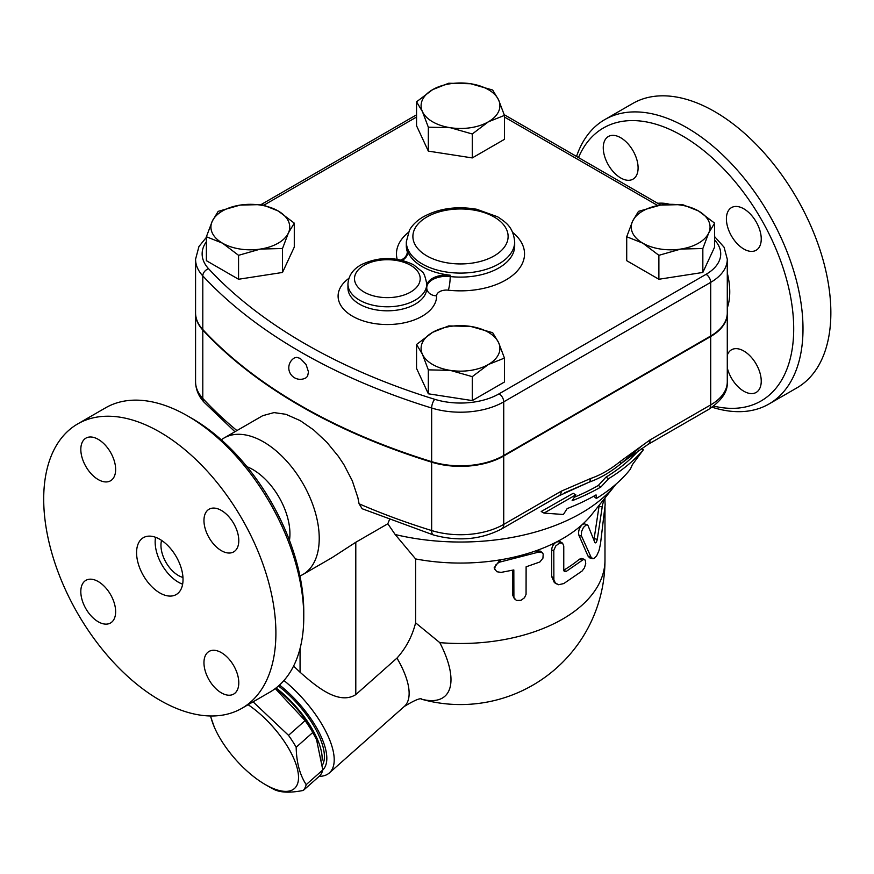 <?xml version="1.0" encoding="UTF-8"?>
<svg xmlns="http://www.w3.org/2000/svg" width="874" height="874" viewBox="0 0 874 874"><rect width="100%" height="100%" fill="white"/><g stroke="black" fill="none" stroke-linecap="round" stroke-linejoin="round"><path stroke-width="1.31" d="M578.49 157.571A157.626 91.005 60 0 1 682.255 135.776A157.626 91.005 60 0 1 792.565 309.833A157.626 91.005 60 0 1 713.687 406.093M727.288 355.237A24.625 14.224 60 0 1 731.505 349.786A24.625 14.224 60 0 1 743.818 351.009A24.625 14.224 60 0 1 759.91 372.706A24.625 14.224 60 0 1 756.141 392.448A24.625 14.224 60 0 1 743.818 391.224A24.625 14.224 60 0 1 727.288 367.91M761.243 238.973A24.625 14.224 60 0 1 756.141 250.248A24.625 14.224 60 0 1 737.153 243.649A24.625 14.224 60 0 1 726.403 218.871A24.625 14.224 60 0 1 731.505 207.597A24.625 14.224 60 0 1 750.482 214.196A24.625 14.224 60 0 1 761.243 238.973M620.682 137.721A24.625 14.224 60 0 1 636.775 159.418A24.625 14.224 60 0 1 632.995 179.159A24.625 14.224 60 0 1 620.682 177.935A24.625 14.224 60 0 1 604.59 156.238A24.625 14.224 60 0 1 608.37 136.497A24.625 14.224 60 0 1 620.682 137.721M712.135 407.218A164.192 94.796 -120 0 0 769 403.985A164.192 94.796 -120 0 0 794.16 272.404A164.192 94.796 -120 0 0 686.898 127.724A164.192 94.796 -120 0 0 604.797 119.596A164.192 94.796 -120 0 0 576.534 156.435M604.797 119.596L632.667 103.514A164.192 94.796 60 0 1 714.757 111.643A164.192 94.796 60 0 1 822.019 256.322A164.192 94.796 60 0 1 796.859 387.892L768.989 403.985M303.77 617.044L303.77 611.691A157.626 91.005 -120 0 0 192.313 418.635L187.67 415.958A164.192 94.796 60 0 1 303.77 617.044A164.192 94.796 60 0 1 269.76 692.208L241.89 708.301A164.192 94.796 60 0 1 77.71 613.504A164.192 94.796 60 0 1 77.71 423.912A164.192 94.796 60 0 1 159.8 432.04A164.192 94.796 60 0 1 267.062 576.731A164.192 94.796 60 0 1 241.89 708.301M77.71 423.912L105.568 407.83A164.192 94.796 60 0 1 187.67 415.958L192.313 418.635M80.812 591.6A24.625 14.224 60 0 1 85.914 580.325A24.625 14.224 60 0 1 104.891 586.924A24.625 14.224 60 0 1 115.641 611.713A24.625 14.224 60 0 1 110.539 622.987A24.625 14.224 60 0 1 91.562 616.389A24.625 14.224 60 0 1 80.812 591.6M221.373 692.864A24.625 14.224 60 0 1 205.281 671.156A24.625 14.224 60 0 1 209.061 651.425A24.625 14.224 60 0 1 221.373 652.638A24.625 14.224 60 0 1 237.466 674.346A24.625 14.224 60 0 1 233.686 694.076A24.625 14.224 60 0 1 221.373 692.864M238.788 540.613A24.625 14.224 60 0 1 233.686 551.887A24.625 14.224 60 0 1 214.709 545.289A24.625 14.224 60 0 1 203.959 520.5A24.625 14.224 60 0 1 209.061 509.225A24.625 14.224 60 0 1 228.038 515.824A24.625 14.224 60 0 1 238.788 540.613M98.227 439.349A24.625 14.224 60 0 1 114.319 461.057A24.625 14.224 60 0 1 110.539 480.787A24.625 14.224 60 0 1 98.227 479.575A24.625 14.224 60 0 1 82.145 457.867A24.625 14.224 60 0 1 85.914 438.136A24.625 14.224 60 0 1 98.227 439.349M206.384 237.346L198.944 246.534L195.568 259.239L195.568 312.87A61.136 35.299 0 0 0 202.801 329.52A558.246 322.298 0 0 0 431.658 461.647A61.136 35.299 0 0 0 503.73 455.485L710.704 335.987A56.635 32.699 0 0 0 727.288 312.87L727.288 259.239L724.065 247.211L714.615 236.614M294.593 357.837L296.767 357.335L300.285 358.449L306.086 364.513L308.478 371.931L307.582 376.235L306.097 377.743A11.493 11.493 0 0 1 290.332 373.58A11.493 11.493 0 0 1 294.593 357.837M727.288 313.132A56.635 32.699 180 0 1 727.288 313.405A56.635 32.699 180 0 1 710.704 336.523L503.73 456.02A61.136 35.299 180 0 1 431.658 462.182A558.246 322.298 180 0 1 202.801 330.055A61.136 35.299 180 0 1 195.568 313.405A61.136 35.299 180 0 1 195.568 313.132M182.95 577.43A24.625 14.224 60 0 1 166.06 562.495A24.625 14.224 60 0 1 161.57 540.394M182.622 584.193A32.841 18.955 60 0 1 155.55 537.292M159.8 539.291A32.841 18.955 60 0 1 181.257 568.231A32.841 18.955 60 0 1 176.22 594.549A32.841 18.955 60 0 1 143.38 575.584A32.841 18.955 60 0 1 143.38 537.663A32.841 18.955 60 0 1 159.8 539.291M588.082 525.711L586.312 524.804L583.428 527.437L581.581 531.501L581.33 535.631L591.316 557.754L593.664 558.672L596.581 556.006L598.985 550.631L600.46 544.098L605.147 504.801L604.895 499.436L603.825 500.409L602.536 504.779L597.292 539.345C596.527 542.404 595.718 543.475 594.888 542.546L588.082 525.711M592.539 558.704L589.655 557.863L587.962 556.006L578.872 535.172C578.064 531.556 579.156 528.049 582.16 524.64L584.105 523.755L587.208 524.804M593.927 539.979L599.214 505.183M501.086 572.394L496.814 571.727L494.684 568.876L495.471 565.216L499.01 562.288L538.788 552.062L541.596 552.292L543.213 553.974L542.929 558.18L539.87 561.982L526.115 566.811L526.061 594.331L524.487 597.75L521.024 600.296L516.425 600.504L513.901 597.597L513.825 569.935L501.086 572.394M494.903 569.619L494.16 567.805L500.19 559.852A144.483 83.423 0 0 0 536.144 550.718L540.503 551.166L542.35 552.772M514.491 599.007L512.634 594.976L512.634 570.198M563.763 546.032L562.561 543.158L559.502 543.016L555.766 545.966L553.81 550.281L553.876 579.681L555.307 582.925L558.573 584.739L563.763 583.57L582.139 570.984L584.411 567.914L585.733 563.686L585.34 560.136L583.461 559.469L566.134 571.476L564.353 571.596L563.763 570.329L563.763 546.032M556.377 583.898L554.324 582.51L551.669 576.534L551.669 549.724C551.986 546.337 553.657 543.726 556.662 541.902L560.125 541.672L562.43 543.071M563.763 570.165L563.785 570.143A144.483 83.423 0 0 0 579.429 559.185L581.778 558.41L584.575 559.458M537.86 552.324L536.144 550.718A144.483 83.423 0 0 0 556.662 541.902A144.483 83.423 0 0 0 582.16 524.64A144.483 83.423 0 0 0 591.687 514.589L615.547 484.753A170.758 98.587 0 0 0 616.05 484.109M221.319 439.83A78.813 45.503 60 0 1 224.094 437.983A78.813 45.503 60 0 1 263.5 441.883A78.813 45.503 60 0 1 314.99 511.334A78.813 45.503 60 0 1 302.907 574.491L331.945 557.71L355.794 542.262L387.827 523.766L395.179 534.527L415.609 558.934A144.483 83.423 0 0 0 500.19 559.852L501.086 561.676M415.609 558.934L415.609 622.823L439.786 642.63A144.483 83.423 0 0 0 604.983 560.081L604.983 506.45M632.383 464.618L643.34 449.804A203.773 117.651 180 0 1 608.555 478.701L600.93 486.982A198.606 114.658 180 0 1 572.109 500.747L575.835 494.848L544.01 513.104L563.413 514.491L567.15 508.602A191.712 110.681 0 0 0 596.057 494.892L596.363 498.464A186.533 107.699 0 0 0 630.394 469.141L632.383 464.618M575.835 494.848L573.169 493.307L541.214 511.498L544.01 513.104M600.93 486.982L598.308 485.474L605.933 477.182A200.07 115.51 0 0 0 638.61 450.471M574.327 497.24A194.891 112.517 0 0 0 598.308 485.474M608.555 478.701L605.933 477.182M643.34 449.804L641.308 448.624M596.363 498.464L593.686 496.235M210.645 715.981A60.754 24.8 -131.6 0 0 214.294 727.048A60.754 24.8 -131.6 0 0 265.27 784.546A60.754 24.8 -131.6 0 0 297.684 770.223A60.754 24.8 -131.6 0 0 248.096 704.717M214.294 727.048L210.416 715.981M253.078 701.844L288.518 735.34A68.139 27.815 48.4 0 1 296.177 747.237C296.472 762.401 299.815 774.877 306.195 784.644A68.139 27.815 48.4 0 1 303.278 790.446C290.725 792.915 281.22 792.696 274.753 789.779A68.139 27.815 48.4 0 1 269.542 787.004L265.27 784.546M303.278 790.446L319.884 775.719A68.139 27.815 -131.6 0 0 322.801 769.928L316.454 739.164A60.754 24.8 -131.6 0 0 275.518 688.384M317.218 740.955L312.772 732.51A68.139 27.815 -131.6 0 0 305.113 720.613L275.277 688.57M276.108 687.925A62.393 25.477 48.4 0 1 322.102 760.118M305.113 720.613L288.518 735.34M312.772 732.51L296.177 747.237M279.538 685.019A65.681 26.81 48.4 0 1 322.79 769.95L306.195 784.644M278.445 686.003A62.393 25.477 48.4 0 1 322.55 764.903M680.868 249.046L658.887 255.317L642.805 243.158A39.406 22.746 0 0 0 680.868 249.046A39.406 22.746 0 0 0 708.727 232.954L702.838 248.522L680.868 249.046M626.713 236.745L632.601 221.177A39.406 22.746 0 0 0 642.805 243.158L626.713 236.745L626.713 260.681L658.887 279.254L658.887 255.317M638.49 211.366L660.46 205.095A39.406 22.746 0 0 0 632.601 221.177L638.49 211.366M698.523 210.984L714.615 223.143L708.727 232.954A39.406 22.746 0 0 0 698.523 210.984A39.406 22.746 0 0 0 660.46 205.095L682.441 204.571L698.523 210.984M422.437 354.298L416.548 344.476L432.641 332.317A39.406 22.746 0 0 0 422.437 354.298A39.406 22.746 0 0 0 450.296 370.379L428.326 369.855L422.437 354.298M448.723 325.904L470.704 326.428A39.406 22.746 0 0 0 432.641 332.317L448.723 325.904M492.674 332.699L498.562 342.521A39.406 22.746 0 0 0 470.704 326.428L492.674 332.699M488.369 364.491L472.277 376.65L450.296 370.379A39.406 22.746 0 0 0 488.369 364.491A39.406 22.746 0 0 0 498.562 342.521L504.451 358.078L488.369 364.491M240.142 205.095L262.113 204.571L278.205 210.984A39.406 22.746 0 0 0 240.142 205.095A39.406 22.746 0 0 0 212.273 221.177L218.161 211.366L240.142 205.095M294.287 223.143L288.398 232.954A39.406 22.746 0 0 0 278.205 210.984L294.287 223.143L294.287 247.08L282.51 272.459L282.51 248.522L260.539 249.046A39.406 22.746 0 0 0 288.398 232.954L282.51 248.522M222.477 243.158L206.384 236.745L212.273 221.177A39.406 22.746 0 0 0 222.477 243.158A39.406 22.746 0 0 0 260.539 249.046L238.558 255.317L222.477 243.158M702.838 248.522L702.838 272.459L714.615 247.08L714.615 223.143M702.838 272.459L658.887 279.254M504.451 358.078L504.451 382.014L472.277 400.587L472.277 376.65M472.277 400.587L428.326 393.792L428.326 369.855M428.326 393.792L416.548 368.413L416.548 344.476M282.51 272.459L238.558 279.254L206.384 260.681L206.384 236.745M238.558 279.254L238.558 255.317M498.562 99.844L504.451 115.401L488.369 121.814A39.406 22.746 0 0 0 498.562 99.844A39.406 22.746 0 0 0 470.704 83.751L492.674 90.033L498.562 99.844M472.277 133.984L450.296 127.702A39.406 22.746 0 0 0 488.369 121.814L472.277 133.984L472.277 157.921L428.326 151.115L428.326 127.178L422.437 111.621A39.406 22.746 0 0 0 450.296 127.702L428.326 127.178M432.641 89.64L448.723 83.227L470.704 83.751A39.406 22.746 0 0 0 432.641 89.64A39.406 22.746 0 0 0 422.437 111.621L416.548 101.81L432.641 89.64M428.326 151.115L416.548 125.747L416.548 101.81M472.277 157.921L504.451 139.337L504.451 115.401M426.763 286.169A19.698 11.373 180 0 1 450.208 275.212L450.208 276.545A9.854 1.529 -83.6 0 1 448.329 290.179A64.031 36.97 0 0 0 514.349 273.89A64.031 36.97 0 0 0 512.688 232.451M402.357 260.365A19.698 11.373 180 0 0 407.666 252.597A19.698 11.373 180 0 0 407.306 250.434A54.188 31.278 0 0 0 450.208 275.212M421.497 699.178A91.508 37.364 -131.6 0 0 439.786 642.63M300.066 648.475L300.066 672.237C315.306 685.653 338.435 705.646 355.794 694.611L396.96 658.111C406.017 648.027 412.244 636.261 415.609 622.823M389.4 519.822L387.827 523.766M503.73 456.02L503.73 524.389A9.854 5.692 60 0 1 501.687 528.901L559.163 495.722A9.854 5.692 -120 0 0 561.206 491.21L503.73 524.389A61.136 35.299 180 0 1 431.658 530.551A9.854 3.791 107.2 0 0 433.395 534.954L362.175 508.744L359.072 503.785L357.881 497.656L352.266 480.711L343.886 464.618L338.391 456.359L326.952 442.397L313.679 429.953L300.285 420.656L285.842 414.287L274.021 412.594L262.724 415.685M302.907 574.491A78.813 45.503 60 0 1 299.924 575.966M564.451 492.881L589.12 482.164L559.163 495.722M641.483 446.133L620.322 464.16C610.008 472.495 599.662 478.482 589.262 482.087A9.854 6.708 -108.9 0 0 590.748 478.449L561.206 491.21M395.179 534.527A170.758 98.587 0 0 0 615.547 484.753M710.704 336.523L710.704 404.891A9.854 5.692 60 0 1 708.672 409.403C721.793 400.598 727.998 391.388 727.288 381.774A56.635 32.699 180 0 1 710.704 404.891L650.048 439.917L620.496 461.275A9.854 4.436 50.9 0 1 620.322 464.16L631.727 455.474M650.048 439.917A9.854 5.692 60 0 1 648.005 444.429L648.005 444.429A9.854 5.692 60 0 1 647.995 444.429L708.672 409.403M300.066 672.237L293.577 666.075M319.152 776.363A72.247 29.498 -131.6 0 0 329.345 772.933A72.247 29.498 -131.6 0 0 283.952 680.518M246.927 466.694A52.538 30.339 60 0 1 252.772 469.524A52.538 30.339 60 0 1 289.469 540.361M669.32 204.221A67.189 38.795 -120 0 0 657.74 203.325M727.288 307.932A67.189 38.795 -120 0 0 727.288 273.027M431.658 461.647L431.658 408.027A6.566 2.535 -72.8 0 1 434.76 399.32A551.68 318.507 180 0 1 208.591 268.744A54.57 31.508 180 0 1 206.384 241.694M202.801 329.52L202.801 275.889A558.246 322.298 0 0 0 431.658 408.027A61.136 35.299 0 0 0 503.73 401.854A6.566 3.791 -120 0 0 499.087 393.813A54.57 31.508 180 0 1 434.76 399.32M578.872 535.172L581.56 536.265M587.962 556.006L590.868 556.902M599.04 506.363L602.186 506.898M594.244 538.624L597.292 539.345M512.634 594.976L513.825 596.745M551.669 549.724L553.745 551.188M551.669 576.534L553.745 577.998M579.429 559.185L582.139 560.256M563.785 570.143L566.134 571.476M400.98 260.026A9.854 7.899 161.5 0 0 407.306 251.778A54.188 31.278 180 0 1 406.312 245.834L406.312 241.814A54.188 31.278 0 0 0 407.306 247.757A54.188 31.278 0 0 0 422.186 263.937A54.188 31.278 0 0 0 481.235 270.711A54.188 31.278 0 0 0 514.688 241.814C513.169 226.945 506.133 222.542 497.634 216.796L476.712 209.268C456.632 205.849 438.77 208.405 423.136 216.927C417.029 220.499 412.462 224.924 409.436 230.19L406.312 241.814M514.688 241.814L514.688 245.834A54.188 31.278 180 0 1 450.208 276.545A19.698 11.373 0 0 0 426.763 287.513M408.311 232.451A64.031 36.97 0 0 0 397.157 259.283M407.634 253.274A19.698 11.373 0 0 0 407.306 251.778L407.306 250.434M426.763 287.994A9.854 8.041 179 0 0 436.607 295.816A9.854 5.692 180 0 1 448.329 290.179M348.89 278.347A49.261 28.438 0 0 0 371.286 322.987A49.261 28.438 0 0 0 436.607 295.816M426.763 287.83A39.406 22.746 180 0 1 426.763 288.059A39.406 22.746 180 0 1 387.357 310.816A39.406 22.746 180 0 1 347.95 288.059L347.95 284.039A39.406 22.746 0 0 0 359.498 300.132A39.406 22.746 0 0 0 402.433 305.059A39.406 22.746 0 0 0 426.763 284.039A39.406 22.746 0 0 0 426.763 283.81M264.068 205.073L416.548 117.04M714.615 240.044A50.058 28.908 180 0 1 706.061 274.316L499.087 393.813M504.451 117.04L657.761 205.554M364.141 292.091A32.841 18.955 180 0 1 378.857 260.365A32.841 18.955 180 0 1 419.072 283.591A32.841 18.955 180 0 1 364.141 292.091M426.829 255.885A47.611 27.487 180 0 1 448.176 209.902A47.611 27.487 180 0 1 506.494 243.562A47.611 27.487 180 0 1 426.829 255.885M195.568 259.239A61.136 35.299 0 0 0 202.801 275.889A6.566 4.731 -42.8 0 1 208.591 268.744M706.061 274.316A6.566 3.791 60 0 1 710.704 282.357A56.635 32.699 0 0 0 727.288 259.239M503.73 455.485L503.73 401.854L710.704 282.357L710.704 335.987M396.96 658.111A72.247 29.498 48.4 0 1 404.291 706.476L329.345 772.933M355.794 694.611L355.794 542.262M431.658 462.182L431.658 530.551A558.246 322.298 180 0 1 359.072 503.785M620.496 461.275C610.576 469.338 600.667 475.063 590.748 478.449M202.801 330.055L202.801 398.424A61.136 35.299 180 0 1 195.568 381.774C195.743 389.542 198.638 396.425 204.265 402.433A9.854 7.09 -42.8 0 1 202.801 398.424A558.246 322.298 180 0 0 236.93 430.576M300.066 575.911L300.066 576.687M603.978 499.218L604.71 499.316M604.983 499.589L604.983 497.962M426.763 288.059L426.763 284.039C425.277 276.359 423.639 272.164 421.847 271.443L413.555 264.767C396.261 256.519 378.89 256.464 361.465 264.603C352.965 269.225 348.464 275.703 347.95 284.039M261.239 204.494L416.548 114.822M504.211 114.691L660.733 205.051M421.421 699.178A144.483 144.483 0 0 0 604.983 560.081M421.913 699.2C420.591 697.681 414.713 700.107 404.291 706.476M224.094 437.983L262.845 415.609M627.947 458.369L648.005 444.429M433.395 534.954C458.074 541.705 480.842 539.695 501.687 528.901M234.931 431.723L204.265 402.433M727.288 313.405L727.288 381.774M195.568 313.405L195.568 381.774"/></g></svg>

